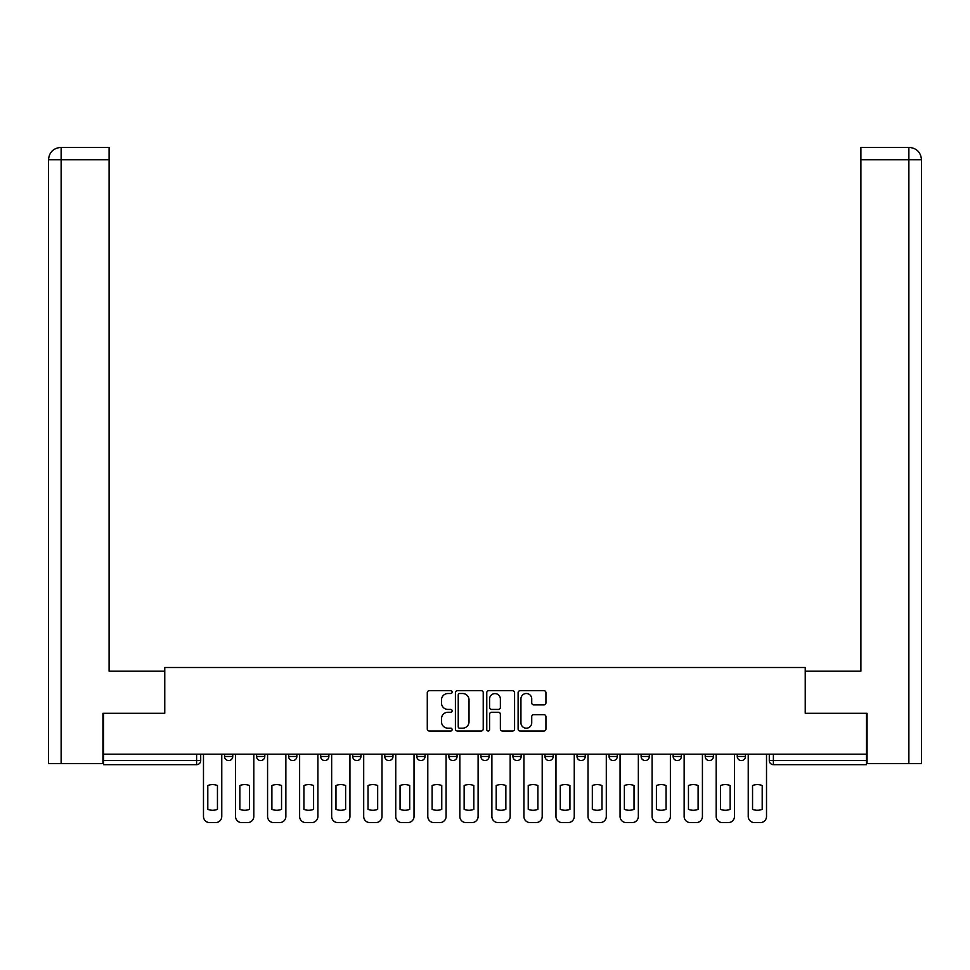 <?xml version="1.0" encoding="UTF-8"?>
<svg xmlns="http://www.w3.org/2000/svg" width="970" height="970" viewBox="0 0 970 970"><rect width="100%" height="100%" fill="white"/><g stroke="black" fill="none" stroke-linecap="round" stroke-linejoin="round"><path stroke-width="1.45" d="M452.129 692.095A1.406 1.406 0 0 0 450.723 690.688L429.298 690.688A2.013 2.013 0 0 0 427.285 692.701L427.285 728.991A2.013 2.013 0 0 0 429.298 731.016L450.723 731.016A1.406 1.406 0 0 0 452.129 729.598A1.406 1.406 0 0 0 450.723 728.191L447.946 728.191A6.45 6.45 0 0 1 441.495 721.741L441.495 718.709A6.45 6.45 0 0 1 447.946 712.259L450.723 712.259A1.406 1.406 0 0 0 452.129 710.852A1.406 1.406 0 0 0 450.723 709.434L447.946 709.434A6.45 6.45 0 0 1 441.495 702.983L441.495 699.964A6.45 6.45 0 0 1 447.946 693.514L450.723 693.514A1.406 1.406 0 0 0 452.129 692.095M737.248 754.187L737.248 756.454L745.457 756.454A4.11 4.11 0 0 1 741.359 760.565A4.11 4.11 0 0 1 737.248 756.454L737.248 754.187M577.029 754.187L577.029 756.454L585.237 756.454A4.11 4.11 0 0 1 581.127 760.565A4.11 4.11 0 0 1 577.029 756.454L577.029 754.187M480.89 754.187L480.89 756.454L489.11 756.454A4.11 4.11 0 0 1 485 760.565A4.11 4.11 0 0 1 480.89 756.454L480.89 754.187M416.809 754.187L416.809 756.454L425.018 756.454A4.11 4.11 0 0 1 420.907 760.565A4.11 4.11 0 0 1 416.809 756.454L416.809 754.187M384.763 754.187L384.763 756.454L392.971 756.454A4.11 4.11 0 0 1 388.873 760.565A4.11 4.11 0 0 1 384.763 756.454L384.763 754.187M320.67 756.454L320.67 754.187L320.67 756.454A4.11 4.11 0 0 0 324.78 760.565A4.11 4.11 0 0 1 320.67 756.454L328.891 756.454A4.11 4.11 0 0 1 324.78 760.565M256.577 756.454L256.577 754.187L256.577 756.454A4.11 4.11 0 0 0 260.688 760.565A4.11 4.11 0 0 1 256.577 756.454L264.798 756.454A4.11 4.11 0 0 1 260.688 760.565A4.11 4.11 0 0 0 264.798 756.454L264.798 754.187L264.798 756.454M543.928 704.899A2.013 2.013 0 0 0 545.94 702.886L545.94 692.701A2.013 2.013 0 0 0 543.928 690.688L520.138 690.688A2.013 2.013 0 0 0 518.113 692.701L518.113 728.991A2.013 2.013 0 0 0 520.138 731.016L543.928 731.016A2.013 2.013 0 0 0 545.94 728.991L545.94 716.697A2.013 2.013 0 0 0 543.928 714.684L533.742 714.684A2.013 2.013 0 0 0 531.73 716.697L531.73 722.795A5.396 5.396 0 0 1 526.334 728.191A5.396 5.396 0 0 1 520.938 722.795L520.938 698.909A5.396 5.396 0 0 1 526.334 693.514A5.396 5.396 0 0 1 531.73 698.909L531.73 702.886A2.013 2.013 0 0 0 533.742 704.899L543.928 704.899M61.134 763.645L48.5 763.645L48.5 159.735C49.24 152.242 53.338 148.131 60.807 147.404L109.101 147.404L109.101 159.735L61.134 159.735L61.134 763.645L102.929 763.645L102.929 713.314L164.767 713.314L164.767 667.505L805.233 667.505L805.233 713.314L866.452 713.314L866.452 754.187L103.547 754.187L103.547 760.565L200.705 760.565L200.705 754.187L200.705 760.565A4.11 4.11 0 0 1 196.607 764.663L103.547 764.663L103.547 760.565M103.547 713.314L103.547 754.187M483.23 692.701A2.013 2.013 0 0 0 481.217 690.688L457.428 690.688A2.013 2.013 0 0 0 455.415 692.701L455.415 728.991A2.013 2.013 0 0 0 457.428 731.016L481.217 731.016A2.013 2.013 0 0 0 483.23 728.991L483.23 692.701M488.783 690.688L512.572 690.688A2.013 2.013 0 0 1 514.585 692.701L514.585 728.991A2.013 2.013 0 0 1 512.572 731.016L502.387 731.016A2.013 2.013 0 0 1 500.374 728.991L500.374 714.284A2.013 2.013 0 0 0 498.362 712.259L491.608 712.259A2.013 2.013 0 0 0 489.583 714.284L489.583 729.598A1.406 1.406 0 0 1 488.177 731.016A1.406 1.406 0 0 1 486.77 729.598L486.77 692.701A2.013 2.013 0 0 1 488.783 690.688M769.295 754.187L769.295 760.565L866.452 760.565L866.452 764.663L773.393 764.663A4.11 4.11 0 0 1 769.295 760.565M866.452 754.187L866.452 760.565M745.457 754.187L745.457 756.454M713.423 754.187L713.423 756.454A4.11 4.11 0 0 1 709.312 760.565A4.11 4.11 0 0 1 705.202 756.454L713.423 756.454M705.202 754.187L705.202 756.454M681.376 754.187L681.376 756.454A4.11 4.11 0 0 1 677.266 760.565A4.11 4.11 0 0 1 673.156 756.454L681.376 756.454A4.11 4.11 0 0 1 677.266 760.565M673.156 754.187L673.156 756.454M649.33 754.187L649.33 756.454A4.11 4.11 0 0 1 645.22 760.565A4.11 4.11 0 0 1 641.109 756.454A4.11 4.11 0 0 0 645.22 760.565M641.109 754.187L641.109 756.454L649.33 756.454M617.284 754.187L617.284 756.454A4.11 4.11 0 0 1 613.173 760.565A4.11 4.11 0 0 1 609.063 756.454A4.11 4.11 0 0 0 613.173 760.565M609.063 754.187L609.063 756.454L617.284 756.454M585.237 754.187L585.237 756.454A4.11 4.11 0 0 1 581.127 760.565M553.191 754.187L553.191 756.454A4.11 4.11 0 0 1 549.093 760.565A4.11 4.11 0 0 1 544.982 756.454L553.191 756.454M544.982 754.187L544.982 756.454M512.936 754.187L512.936 756.454L521.157 756.454L521.157 754.187L521.157 756.454A4.11 4.11 0 0 1 517.046 760.565A4.11 4.11 0 0 1 512.936 756.454A4.11 4.11 0 0 0 517.046 760.565M489.11 754.187L489.11 756.454M457.064 754.187L457.064 756.454A4.11 4.11 0 0 1 452.954 760.565A4.11 4.11 0 0 1 448.843 756.454L457.064 756.454L457.064 754.187M448.843 754.187L448.843 756.454M425.018 756.454L425.018 754.187L425.018 756.454A4.11 4.11 0 0 1 420.907 760.565M392.971 756.454L392.971 754.187L392.971 756.454A4.11 4.11 0 0 1 388.873 760.565M360.937 754.187L360.937 756.454A4.11 4.11 0 0 1 356.827 760.565A4.11 4.11 0 0 1 352.716 756.454A4.11 4.11 0 0 0 356.827 760.565A4.11 4.11 0 0 0 360.937 756.454L360.937 754.187M352.716 754.187L352.716 756.454L360.937 756.454M328.891 754.187L328.891 756.454M296.844 754.187L296.844 756.454A4.11 4.11 0 0 1 292.734 760.565A4.11 4.11 0 0 1 288.623 756.454A4.11 4.11 0 0 0 292.734 760.565M288.623 754.187L288.623 756.454L296.844 756.454M232.751 754.187L232.751 756.454A4.11 4.11 0 0 1 228.641 760.565A4.11 4.11 0 0 1 224.543 756.454A4.11 4.11 0 0 0 228.641 760.565A4.11 4.11 0 0 0 232.751 756.454L232.751 754.187M224.543 754.187L224.543 756.454L232.751 756.454M196.607 754.187L196.607 764.663A4.11 4.11 0 0 0 200.705 760.565M459.647 693.514A1.406 1.406 0 0 0 458.24 694.92L458.24 726.785A1.406 1.406 0 0 0 459.647 728.191L462.569 728.191A6.45 6.45 0 0 0 469.019 721.741L469.019 699.964A6.45 6.45 0 0 0 462.569 693.514L459.647 693.514M500.374 699.006A5.396 5.396 0 0 0 494.979 693.611A5.396 5.396 0 0 0 489.583 699.006L489.583 707.421A2.013 2.013 0 0 0 491.608 709.434L498.362 709.434A2.013 2.013 0 0 0 500.374 707.421L500.374 699.006M207.798 785.53L207.798 809.332A12.84 12.84 0 0 0 217.45 809.332L217.45 785.53A12.84 12.84 0 0 0 207.798 785.53M203.482 754.187L203.482 816.437A6.159 6.159 0 0 0 209.641 822.596L215.607 822.596A6.159 6.159 0 0 0 221.766 816.437L221.766 754.187M239.845 785.53L239.845 809.332A12.84 12.84 0 0 0 249.496 809.332L249.496 785.53A12.84 12.84 0 0 0 239.845 785.53M235.528 754.187L235.528 816.437A6.159 6.159 0 0 0 241.688 822.596L247.641 822.596A6.159 6.159 0 0 0 253.813 816.437L253.813 754.187M271.891 785.53L271.891 809.332A12.84 12.84 0 0 0 281.542 809.332L281.542 785.53A12.84 12.84 0 0 0 271.891 785.53M267.575 754.187L267.575 816.437A6.159 6.159 0 0 0 273.734 822.596L279.687 822.596A6.159 6.159 0 0 0 285.859 816.437L285.859 754.187M164.56 713.314L164.56 671.204L109.101 671.204L109.101 159.735M61.134 147.404L61.134 159.735L48.5 159.735L48.5 640.394L48.5 159.735C49.215 152.254 53.326 148.143 60.819 147.404M805.439 713.314L805.439 671.204L860.899 671.204L860.899 147.404L909.157 147.404L860.899 147.404M921.5 640.394L921.5 159.735L921.5 763.645L867.071 763.645L867.071 713.314L866.452 713.314M909.181 147.404L906.089 147.404L909.181 147.404C916.662 148.131 920.76 152.242 921.5 159.735L860.899 159.735M303.925 785.53L303.925 809.332A12.84 12.84 0 0 0 313.589 809.332L313.589 785.53A12.84 12.84 0 0 0 303.925 785.53M299.621 754.187L299.621 816.437A6.159 6.159 0 0 0 305.78 822.596L311.734 822.596A6.159 6.159 0 0 0 317.893 816.437L317.893 754.187M335.972 785.53L335.972 809.332A12.84 12.84 0 0 0 345.623 809.332L345.623 785.53A12.84 12.84 0 0 0 335.972 785.53M331.655 754.187L331.655 816.437A6.159 6.159 0 0 0 337.827 822.596L343.78 822.596A6.159 6.159 0 0 0 349.94 816.437L349.94 754.187M368.018 785.53L368.018 809.332A12.84 12.84 0 0 0 377.669 809.332L377.669 785.53A12.84 12.84 0 0 0 368.018 785.53M363.701 754.187L363.701 816.437A6.159 6.159 0 0 0 369.861 822.596L375.826 822.596A6.159 6.159 0 0 0 381.986 816.437L381.986 754.187M400.064 785.53L400.064 809.332A12.84 12.84 0 0 0 409.716 809.332L409.716 785.53A12.84 12.84 0 0 0 400.064 785.53M395.748 754.187L395.748 816.437A6.159 6.159 0 0 0 401.907 822.596L407.873 822.596A6.159 6.159 0 0 0 414.032 816.437L414.032 754.187M432.111 785.53L432.111 809.332A12.84 12.84 0 0 0 441.762 809.332L441.762 785.53A12.84 12.84 0 0 0 432.111 785.53M427.794 754.187L427.794 816.437A6.159 6.159 0 0 0 433.954 822.596L439.907 822.596A6.159 6.159 0 0 0 446.079 816.437L446.079 754.187M464.145 785.53L464.145 809.332A12.84 12.84 0 0 0 473.809 809.332L473.809 785.53A12.84 12.84 0 0 0 464.145 785.53M459.841 754.187L459.841 816.437A6.159 6.159 0 0 0 466 822.596L471.953 822.596A6.159 6.159 0 0 0 478.113 816.437L478.113 754.187M496.191 785.53L496.191 809.332A12.84 12.84 0 0 0 505.855 809.332L505.855 785.53A12.84 12.84 0 0 0 496.191 785.53M491.887 754.187L491.887 816.437A6.159 6.159 0 0 0 498.046 822.596L504 822.596A6.159 6.159 0 0 0 510.159 816.437L510.159 754.187M528.238 785.53L528.238 809.332A12.84 12.84 0 0 0 537.889 809.332L537.889 785.53A12.84 12.84 0 0 0 528.238 785.53M523.921 754.187L523.921 816.437A6.159 6.159 0 0 0 530.093 822.596L536.046 822.596A6.159 6.159 0 0 0 542.206 816.437L542.206 754.187M560.284 785.53L560.284 809.332A12.84 12.84 0 0 0 569.936 809.332L569.936 785.53A12.84 12.84 0 0 0 560.284 785.53M555.968 754.187L555.968 816.437A6.159 6.159 0 0 0 562.127 822.596L568.093 822.596A6.159 6.159 0 0 0 574.252 816.437L574.252 754.187M592.33 785.53L592.33 809.332A12.84 12.84 0 0 0 601.982 809.332L601.982 785.53A12.84 12.84 0 0 0 592.33 785.53M588.014 754.187L588.014 816.437A6.159 6.159 0 0 0 594.173 822.596L600.139 822.596A6.159 6.159 0 0 0 606.298 816.437L606.298 754.187M624.377 785.53L624.377 809.332A12.84 12.84 0 0 0 634.028 809.332L634.028 785.53A12.84 12.84 0 0 0 624.377 785.53M620.06 754.187L620.06 816.437A6.159 6.159 0 0 0 626.22 822.596L632.173 822.596A6.159 6.159 0 0 0 638.345 816.437L638.345 754.187M656.411 785.53L656.411 809.332A12.84 12.84 0 0 0 666.075 809.332L666.075 785.53A12.84 12.84 0 0 0 656.411 785.53M652.107 754.187L652.107 816.437A6.159 6.159 0 0 0 658.266 822.596L664.22 822.596A6.159 6.159 0 0 0 670.379 816.437L670.379 754.187M688.457 785.53L688.457 809.332A12.84 12.84 0 0 0 698.109 809.332L698.109 785.53A12.84 12.84 0 0 0 688.457 785.53M684.141 754.187L684.141 816.437A6.159 6.159 0 0 0 690.313 822.596L696.266 822.596A6.159 6.159 0 0 0 702.426 816.437L702.426 754.187M720.504 785.53L720.504 809.332A12.84 12.84 0 0 0 730.155 809.332L730.155 785.53A12.84 12.84 0 0 0 720.504 785.53M716.187 754.187L716.187 816.437A6.159 6.159 0 0 0 722.359 822.596L728.312 822.596A6.159 6.159 0 0 0 734.472 816.437L734.472 754.187M752.55 785.53L752.55 809.332A12.84 12.84 0 0 0 762.202 809.332L762.202 785.53A12.84 12.84 0 0 0 752.55 785.53M748.234 754.187L748.234 816.437A6.159 6.159 0 0 0 754.393 822.596L760.359 822.596A6.159 6.159 0 0 0 766.518 816.437L766.518 754.187M773.393 754.187L773.393 764.663M48.5 159.735L48.5 640.394M908.866 763.645L908.866 147.404"/></g></svg>
